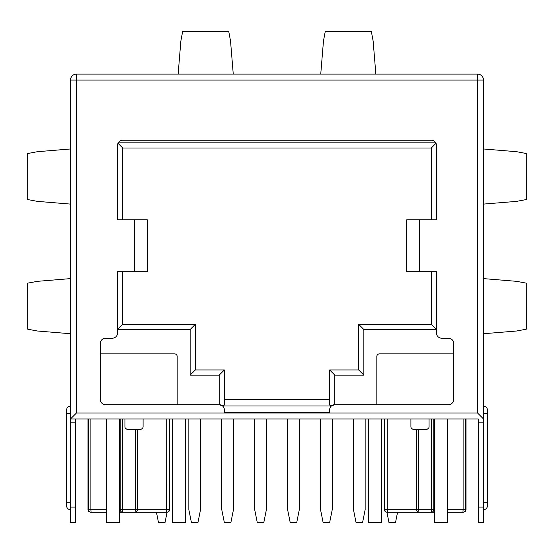 <?xml version="1.0" encoding="UTF-8"?>
<svg xmlns="http://www.w3.org/2000/svg" width="554" height="554" viewBox="0 0 554 554"><rect width="100%" height="100%" fill="white"/><g stroke="black" fill="none" stroke-linecap="round" stroke-linejoin="round"><path stroke-width="0.83" d="M483.51 422.847L478.331 422.847L478.331 522.664L483.51 522.664L483.51 418.956L477.548 412.993L477.548 80.081L483.51 80.081L483.51 418.956L483.51 80.081A5.962 5.962 0 0 0 477.548 74.118L76.452 74.118A5.962 5.962 0 0 0 70.49 80.081A5.962 5.962 0 0 1 72.235 75.87A5.962 5.962 0 0 0 70.49 80.081L70.49 418.956L477.548 418.956M70.49 80.081L76.452 80.081L76.452 74.118L477.548 74.118L477.548 80.081L76.452 80.081L76.452 412.993L477.548 412.993M124.934 418.956L124.934 426.732A2.59 2.59 0 0 0 127.531 429.329L140.494 429.329A2.59 2.59 0 0 0 143.084 426.732L143.084 418.956L87.989 418.956L87.989 509.701L88.501 509.701A2.59 2.562 90 0 0 91.057 512.298L106.527 512.298L91.057 512.298L90.898 509.701L106.527 509.701M465.499 418.956L465.499 509.701L466.011 509.701L466.011 418.956L384.337 418.956L384.337 509.701L384.85 509.701A2.59 2.562 90 0 0 387.412 512.298L386.934 512.298L389.005 522.664L395.487 522.664L397.564 512.298M75.669 418.956L75.669 422.847L70.49 422.847L70.49 418.956L76.452 418.956M200.513 418.956L188.845 418.956L188.845 509.701L191.442 522.664L197.923 522.664L200.513 509.701L200.513 418.956M233.442 418.956L221.773 418.956L221.773 509.701L224.37 522.664L230.852 522.664L233.442 509.701L233.442 418.956M299.298 418.956L287.63 418.956L287.63 509.701L290.22 522.664L296.702 522.664L299.298 509.701L299.298 418.956M365.155 418.956L353.487 418.956L353.487 509.701L356.077 522.664L362.558 522.664L365.155 509.701L365.155 418.956M332.227 418.956L320.558 418.956L320.558 509.701L323.148 522.664L329.63 522.664L332.227 509.701L332.227 418.956M381.616 418.956L368.652 418.956L368.652 522.664L381.616 522.664L381.616 418.956M185.348 418.956L172.384 418.956L172.384 522.664L185.348 522.664L185.348 418.956M143.084 418.956L169.15 418.956L169.15 509.701A2.59 2.562 90 0 1 166.588 512.298L119.491 512.298L167.066 512.298L166.588 512.298L166.754 418.956M137.447 429.329L137.447 509.701L169.662 509.701L169.662 418.956L169.15 418.956M266.37 418.956L254.702 418.956L254.702 509.701L257.298 522.664L263.78 522.664L266.37 509.701L266.37 418.956M169.662 509.701L168.915 511.522L167.066 512.298L164.995 522.664L158.513 522.664L156.436 512.298M119.491 418.956L119.491 522.664L106.527 522.664L106.527 418.956M447.473 418.956L447.473 522.664L434.509 522.664L434.509 418.956M137.447 509.701A2.59 2.59 90 0 1 134.857 512.298A2.59 0.409 90 0 0 135.266 509.701L137.447 509.701M122.386 418.956L122.386 509.701A2.59 0.409 90 0 0 122.794 512.298A2.59 2.59 90 0 1 120.204 509.701L120.204 418.956M384.337 509.701L385.085 511.522L386.934 512.298L434.509 512.298L387.412 512.298L387.246 509.701L416.553 509.701A2.59 2.59 90 0 0 419.143 512.298A2.59 0.409 90 0 1 418.734 509.701L431.614 509.701A2.59 0.409 90 0 1 431.206 512.298A2.59 2.59 90 0 0 433.796 509.701L434.509 509.701M447.473 512.298L463.421 512.298L447.473 512.298M465.499 509.701A2.59 2.562 90 0 1 462.943 512.298L463.102 509.701L465.499 509.701M428.214 428.658L426.469 429.329A2.59 2.59 0 0 0 429.066 426.732L429.066 418.956M410.916 418.956L410.916 426.732A2.59 2.59 0 0 0 413.506 429.329L426.469 429.329M413.506 429.329L411.816 428.699M127.531 429.329L125.793 428.664M142.184 428.699L140.494 429.329M75.669 422.847L75.669 522.664L70.49 522.664L70.49 422.847M70.49 509.701A3.892 3.892 0 0 1 66.598 505.816L66.598 410.043A3.892 3.892 0 0 1 70.49 406.151M483.51 406.151A3.892 3.892 0 0 1 487.402 410.043L487.402 505.816A3.892 3.892 0 0 1 483.51 509.701M478.331 422.847L478.331 418.956M70.49 418.956L76.452 412.993M122.732 271.689L122.732 324.319L117.545 329.505L190.14 329.505L190.14 375.141L219.183 375.141L219.183 404.697L105.558 404.697A5.187 5.187 0 0 1 100.371 399.51L100.371 343.376A5.187 5.187 0 0 1 105.558 338.189L112.358 338.189A5.187 5.187 0 0 0 117.545 333.009L117.545 271.689L134.4 271.689L134.4 219.834L117.545 219.834L117.545 145.418A5.187 5.187 0 0 1 122.732 140.238L431.268 140.238A5.187 5.187 0 0 1 436.455 145.418L436.455 219.834L419.6 219.834L419.6 271.689L436.455 271.689L436.455 333.009A5.187 5.187 0 0 0 441.642 338.189L448.442 338.189A5.187 5.187 0 0 1 453.629 343.376L453.629 399.51A5.187 5.187 0 0 1 448.442 404.697L334.817 404.697A5.187 5.187 0 0 0 329.63 409.884L329.63 412.474L224.37 412.474L224.37 409.884A5.187 5.187 0 0 0 219.183 404.697L222.611 405.992L331.389 405.992L334.817 404.697L334.817 375.141L363.86 375.141L363.86 329.505L436.455 329.505L431.268 324.319L431.268 271.689M406.636 219.834L406.636 271.689L406.636 219.834L419.6 219.834M419.6 271.689L406.636 271.689M435.763 142.828L118.237 142.828M435.998 143.285L431.268 148.015L122.732 148.015L122.732 219.834M431.268 219.834L431.268 148.015M118.002 143.285L122.732 148.015M134.4 219.834L147.364 219.834L147.364 271.689L134.4 271.689M190.14 329.505L195.327 324.319L195.327 369.954L224.37 369.954L224.37 405.029L221.932 405.486M122.732 324.319L195.327 324.319M190.14 375.141L195.327 369.954M219.183 375.141L224.37 369.954M453.629 353.881L379.414 353.881A2.59 2.59 0 0 0 376.824 356.471L376.824 404.697M177.176 404.697L177.176 356.471A2.59 2.59 0 0 0 174.586 353.881L100.371 353.881M332.068 405.486L329.63 405.029L329.63 369.954L358.673 369.954L358.673 324.319L431.268 324.319M334.817 375.141L329.63 369.954M224.37 399.51L329.63 399.51M363.86 375.141L358.673 369.954M363.86 329.505L358.673 324.319M483.51 148.978L516.633 151.706L526.286 153.513L526.3 199.558L516.536 201.372L483.51 204.094M483.51 278.614L516.633 281.342L526.286 283.149L526.3 329.194L516.536 331.015L483.51 333.73M178.139 74.118L180.867 40.996L182.675 31.349L228.726 31.336L230.54 41.1L233.255 74.118M320.745 74.118L323.474 40.996L325.274 31.349L371.325 31.336L373.14 41.1L375.861 74.118M70.49 333.73L37.367 331.001L27.714 329.194L27.7 283.149L37.464 281.328L70.49 278.614M70.49 204.094L37.367 201.365L27.714 199.558L27.7 153.513L37.464 151.692L70.49 148.978M88.501 418.956L88.501 509.701L90.898 509.701L90.898 418.956M384.85 418.956L384.85 509.701L387.246 509.701L387.246 418.956M119.491 509.701L135.266 509.701L135.266 429.329M447.473 509.701L463.102 509.701L463.102 418.956M433.796 418.956L433.796 509.701L431.614 509.701L431.614 418.956M418.734 429.329L418.734 509.701L416.553 509.701L416.553 429.329M66.598 413.672L70.49 413.672M66.598 502.187L70.49 502.187M487.402 502.187L483.51 502.187M487.402 413.672L483.51 413.672M483.51 507.111L478.331 507.111M75.669 507.111L70.49 507.111M466.011 509.701L465.27 511.522L463.421 512.298M87.989 509.701L88.73 511.522L90.579 512.298"/></g></svg>
